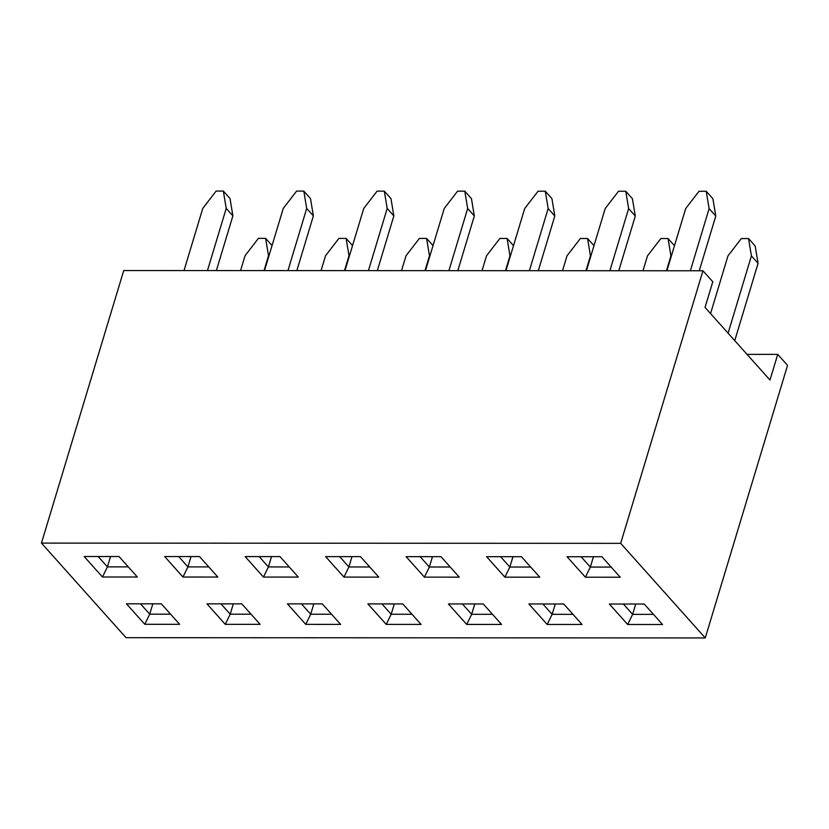 <?xml version="1.0" encoding="UTF-8"?>
<svg xmlns="http://www.w3.org/2000/svg" width="829" height="829" viewBox="0 0 829 829"><rect width="100%" height="100%" fill="white"/><g stroke="black" fill="none" stroke-linecap="round" stroke-linejoin="round"><path stroke-width="1.24" d="M747.033 354.366L777.726 354.377L769.986 380.034L705.044 307.414L712.785 281.756L702.961 270.772L620.672 543.337L705.261 637.936L126.039 637.688L41.45 543.099L123.739 270.534L702.961 270.772M179.634 624.31L144.785 624.299L126.464 603.813L161.323 603.833L179.634 624.31M260.119 624.341L225.26 624.33L206.949 603.844L241.799 603.864L260.119 624.341M340.605 624.382L305.746 624.361L287.435 603.885L322.284 603.895L340.605 624.382M421.08 624.413L386.231 624.392L367.91 603.916L402.77 603.926L421.08 624.413M501.566 624.444L466.717 624.434L448.396 603.947L483.255 603.968L501.566 624.444M582.051 624.475L547.192 624.465L528.881 603.978L563.73 603.999L582.051 624.475M662.537 624.517L627.677 624.496L609.367 604.02L644.216 604.03L662.537 624.517M620.672 543.337L41.45 543.099M620.237 577.222L585.388 577.202L567.067 556.725L601.927 556.736L620.237 577.222M539.762 577.181L504.902 577.171L486.592 556.684L521.441 556.705L539.762 577.181M459.276 577.15L424.417 577.139L406.106 556.653L440.955 556.663L459.276 577.15M378.791 577.119L343.942 577.098L325.621 556.622L360.48 556.632L378.791 577.119M298.305 577.088L263.456 577.067L245.135 556.591L279.995 556.601L298.305 577.088M217.83 577.046L182.971 577.036L164.66 556.549L199.509 556.57L217.83 577.046M137.345 577.015L102.485 577.005L84.175 556.518L119.024 556.528L137.345 577.015M777.726 354.377L787.55 365.361L705.261 637.936M592.59 556.736L593.232 557.451L590.331 567.067L611.17 567.077M581.077 556.725L590.331 567.067L585.388 577.202M634.89 604.03L635.522 604.745L632.62 614.362L653.47 614.372M623.377 604.02L632.62 614.362L627.677 624.496M512.115 556.694L512.747 557.42L509.845 567.036L530.695 567.046M500.602 556.694L509.845 567.036L504.902 577.171M554.404 603.989L555.047 604.714L552.135 614.33L572.984 614.341M542.891 603.989L552.135 614.33L547.192 624.465M431.629 556.663L432.272 557.378L429.36 567.005L450.209 567.005M420.116 556.663L429.36 567.005L424.417 577.139M473.919 603.958L474.561 604.673L471.66 614.299L492.499 614.31M462.406 603.958L471.66 614.299L466.717 624.434M351.144 556.632L351.786 557.347L348.885 566.963L369.724 566.974M339.631 556.622L348.885 566.963L343.942 577.098M393.433 603.926L394.076 604.642L391.174 614.258L412.013 614.268M381.931 603.916L391.174 614.258L386.231 624.392M270.658 556.601L271.301 557.316L268.399 566.932L289.238 566.943M259.156 556.591L268.399 566.932L263.456 577.067M312.958 603.895L313.59 604.61L310.688 614.227L331.538 614.237M301.445 603.885L310.688 614.227L305.746 624.361M190.183 556.56L190.815 557.285L187.914 566.901L208.763 566.912M178.67 556.56L187.914 566.901L182.971 577.036M232.472 603.854L233.115 604.579L230.203 614.196L251.052 614.206M220.96 603.854L230.203 614.196L225.26 624.33M109.697 556.528L110.34 557.243L107.428 566.87L128.277 566.87M98.185 556.528L107.428 566.87L102.485 577.005M151.987 603.823L152.629 604.538L149.728 614.165L170.567 614.175M140.474 603.823L149.728 614.165L144.785 624.299M709.127 208.607L715.779 216.058L712.899 198.722L706.235 191.271L709.127 208.607L690.35 270.772M715.779 216.058L699.261 270.772M666.91 270.762L685.676 208.597L699.023 191.271L706.235 191.271M751.416 255.902L758.079 263.353L755.188 246.016L748.535 238.565L751.416 255.902L728.08 333.175M758.079 263.353L734.743 340.626M710.557 313.569L727.966 255.892L741.313 238.565L748.535 238.565M628.641 208.576L635.304 216.027L632.413 198.691L625.76 191.24L628.641 208.576L609.875 270.741M635.304 216.027L618.776 270.741M586.424 270.731L605.191 208.566L618.538 191.24L625.76 191.24M674.464 245.716L668.05 238.534L670.93 255.871L666.433 270.762M642.993 270.751L647.48 255.86L660.837 238.534L668.05 238.534M548.156 208.545L554.819 215.996L551.938 198.649L545.275 191.209L548.156 208.545L529.389 270.7M554.819 215.996L538.301 270.71M505.939 270.689L524.705 208.535L538.062 191.198L545.275 191.209M593.989 245.685L587.564 238.503L590.445 255.84L585.958 270.731M562.508 270.72L567.005 255.829L580.352 238.493L587.564 238.503M467.67 208.514L474.333 215.954L471.452 198.618L464.789 191.167L467.67 208.514L448.903 270.668M474.333 215.954L457.815 270.668M425.464 270.658L444.23 208.504L457.577 191.167L464.789 191.167M513.503 245.643L507.079 238.462L509.97 255.809L505.472 270.689M482.022 270.679L486.519 255.798L499.866 238.462L507.079 238.462M387.195 208.473L393.848 215.923L390.967 198.587L384.304 191.136L387.195 208.473L368.428 270.637M393.848 215.923L377.33 270.637M344.978 270.627L363.744 208.462L377.091 191.136L384.304 191.136M433.018 245.612L426.603 238.431L429.484 255.767L424.987 270.658M401.537 270.648L406.034 255.757L419.381 238.431L426.603 238.431M306.709 208.442L313.372 215.892L310.481 198.556L303.828 191.105L306.709 208.442L287.943 270.606M313.372 215.892L296.844 270.606M264.492 270.596L283.259 208.431L296.606 191.105L303.828 191.105M352.543 245.581L346.118 238.4L348.999 255.736L344.501 270.627M321.061 270.617L325.548 255.726L338.906 238.4L346.118 238.4M226.224 208.411L232.887 215.861L230.006 198.514L223.343 191.074L226.224 208.411L207.457 270.565M232.887 215.861L216.369 270.575M184.007 270.555L202.773 208.4L216.131 191.064L223.343 191.074M272.057 245.55L265.632 238.369L268.513 255.705L264.026 270.596M240.576 270.586L245.073 255.695L258.42 238.358L265.632 238.369"/></g></svg>
